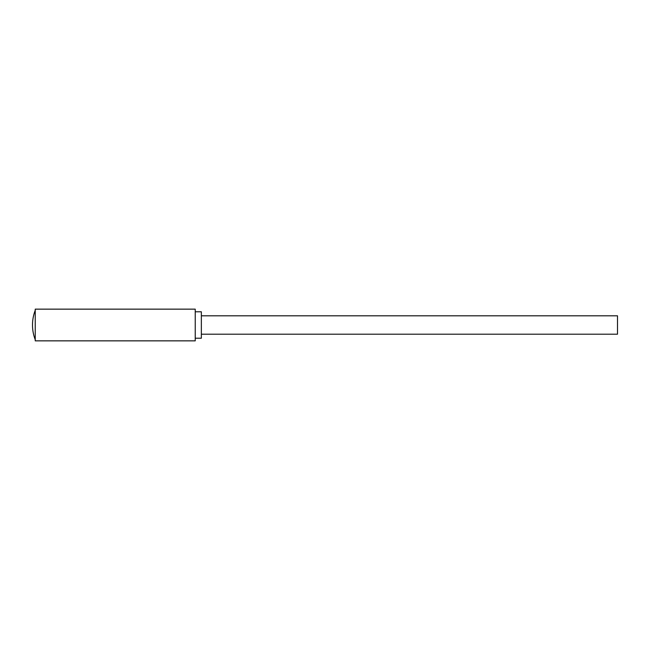 <?xml version="1.0" encoding="UTF-8"?>
<svg xmlns="http://www.w3.org/2000/svg" width="650" height="650" viewBox="0 0 650 650"><rect width="100%" height="100%" fill="white"/><g stroke="black" fill="none" stroke-linecap="round" stroke-linejoin="round"><path stroke-width="0.97" d="M201.354 315.803L617.5 315.803L617.5 334.197L201.354 334.197M195.227 338.211L201.354 338.211L201.354 311.789L195.227 311.789M35.238 340.852L35.238 309.148L195.227 309.148L195.227 340.852L35.238 340.852M35.238 339.69A40.788 40.788 0 0 1 35.238 310.31"/></g></svg>
